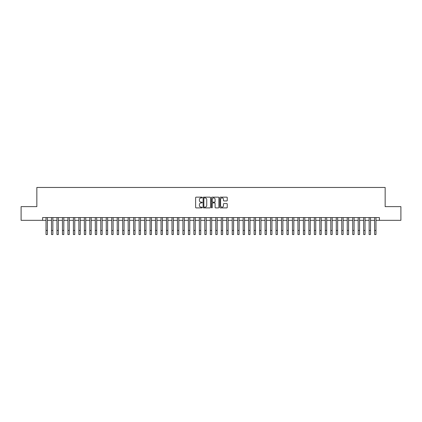 <?xml version="1.0" encoding="UTF-8"?>
<svg xmlns="http://www.w3.org/2000/svg" width="422" height="422" viewBox="0 0 422 422"><rect width="100%" height="100%" fill="white"/><g stroke="black" fill="none" stroke-linecap="round" stroke-linejoin="round"><path stroke-width="0.63" d="M202.238 197.528A0.375 0.375 0 0 0 201.864 197.148L196.151 197.148A0.538 0.538 0 0 0 195.613 197.686L195.613 207.366A0.538 0.538 0 0 0 196.151 207.898L201.864 207.898A0.375 0.375 0 0 0 202.238 207.524A0.375 0.375 0 0 0 201.864 207.149L201.12 207.149A1.72 1.72 0 0 1 199.4 205.43L199.4 204.623A1.72 1.72 0 0 1 201.12 202.903L201.864 202.903A0.375 0.375 0 0 0 202.238 202.523A0.375 0.375 0 0 0 201.864 202.149L201.12 202.149A1.72 1.72 0 0 1 199.4 200.429L199.4 199.622A1.72 1.72 0 0 1 201.12 197.902L201.864 197.902A0.375 0.375 0 0 0 202.238 197.528M226.709 200.941A0.538 0.538 0 0 0 227.247 200.403L227.247 197.686A0.538 0.538 0 0 0 226.709 197.148L220.368 197.148A0.538 0.538 0 0 0 219.83 197.686L219.83 207.366A0.538 0.538 0 0 0 220.368 207.898L226.709 207.898A0.538 0.538 0 0 0 227.247 207.366L227.247 204.084A0.538 0.538 0 0 0 226.709 203.546L223.998 203.546A0.538 0.538 0 0 0 223.46 204.084L223.46 205.709A1.44 1.44 0 0 1 222.019 207.149A1.44 1.44 0 0 1 220.585 205.709L220.585 199.342A1.44 1.44 0 0 1 222.019 197.902A1.44 1.44 0 0 1 223.46 199.342L223.46 200.403A0.538 0.538 0 0 0 223.998 200.941L226.709 200.941M42.596 220.326L21.1 220.326L21.1 206.632L36.846 206.632L36.846 187.463L385.154 187.463L385.154 206.632L400.9 206.632L400.9 220.326L379.404 220.326L379.404 217.583L42.596 217.583L42.596 220.326L46.019 220.326M210.531 197.686A0.538 0.538 0 0 0 209.992 197.148L203.647 197.148A0.538 0.538 0 0 0 203.114 197.686L203.114 207.366A0.538 0.538 0 0 0 203.647 207.898L209.992 207.898A0.538 0.538 0 0 0 210.531 207.366L210.531 197.686M212.008 197.148L218.353 197.148A0.538 0.538 0 0 1 218.886 197.686L218.886 207.366A0.538 0.538 0 0 1 218.353 207.898L215.637 207.898A0.538 0.538 0 0 1 215.099 207.366L215.099 203.441A0.538 0.538 0 0 0 214.561 202.903L212.762 202.903A0.538 0.538 0 0 0 212.224 203.441L212.224 207.524A0.375 0.375 0 0 1 211.849 207.898A0.375 0.375 0 0 1 211.469 207.524L211.469 197.686A0.538 0.538 0 0 1 212.008 197.148M47.385 220.326L51.495 220.326M52.866 220.326L56.97 220.326M58.341 220.326L62.451 220.326M63.817 220.326L67.926 220.326M69.292 220.326L73.402 220.326M74.768 220.326L78.877 220.326M80.249 220.326L84.353 220.326M85.724 220.326L89.833 220.326M91.199 220.326L95.309 220.326M96.675 220.326L100.784 220.326M102.156 220.326L106.26 220.326M107.631 220.326L111.735 220.326M113.107 220.326L117.216 220.326M118.582 220.326L122.691 220.326M124.057 220.326L128.167 220.326M129.538 220.326L133.642 220.326M135.014 220.326L139.118 220.326M140.489 220.326L144.598 220.326M145.965 220.326L150.074 220.326M151.44 220.326L155.549 220.326M156.921 220.326L161.025 220.326M162.396 220.326L166.505 220.326M167.872 220.326L171.981 220.326M173.347 220.326L177.456 220.326M178.828 220.326L182.932 220.326M184.303 220.326L188.407 220.326M189.779 220.326L193.888 220.326M195.254 220.326L199.363 220.326M200.73 220.326L204.839 220.326M206.21 220.326L210.314 220.326M211.686 220.326L215.79 220.326M217.161 220.326L221.27 220.326M222.637 220.326L226.746 220.326M228.112 220.326L232.221 220.326M233.593 220.326L237.697 220.326M239.068 220.326L243.172 220.326M244.544 220.326L248.653 220.326M250.019 220.326L254.128 220.326M255.495 220.326L259.604 220.326M260.975 220.326L265.079 220.326M266.451 220.326L270.56 220.326M271.926 220.326L276.035 220.326M277.402 220.326L281.511 220.326M282.882 220.326L286.986 220.326M288.358 220.326L292.462 220.326M293.833 220.326L297.943 220.326M299.309 220.326L303.418 220.326M304.784 220.326L308.893 220.326M310.265 220.326L314.369 220.326M315.74 220.326L319.844 220.326M321.216 220.326L325.325 220.326M326.691 220.326L330.801 220.326M332.167 220.326L336.276 220.326M337.647 220.326L341.751 220.326M343.123 220.326L347.232 220.326M348.598 220.326L352.708 220.326M354.074 220.326L358.183 220.326M359.549 220.326L363.658 220.326M365.03 220.326L369.134 220.326M370.505 220.326L374.615 220.326M375.981 220.326L379.404 220.326M204.243 197.902A0.375 0.375 0 0 0 203.863 198.277L203.863 206.769A0.375 0.375 0 0 0 204.243 207.149L205.018 207.149A1.72 1.72 0 0 0 206.738 205.43L206.738 199.622A1.72 1.72 0 0 0 205.018 197.902L204.243 197.902M215.099 199.369A1.44 1.44 0 0 0 213.659 197.929A1.44 1.44 0 0 0 212.224 199.369L212.224 201.61A0.538 0.538 0 0 0 212.762 202.149L214.561 202.149A0.538 0.538 0 0 0 215.099 201.61L215.099 199.369M46.019 230.428L47.385 230.428L47.385 234.537L46.019 234.537L46.019 217.583M47.385 230.428L47.385 217.583M51.495 230.428L52.866 230.428L52.866 234.537L51.495 234.537L51.495 217.583M52.866 230.428L52.866 217.583M56.97 230.428L58.341 230.428L58.341 234.537L56.97 234.537L56.97 217.583M58.341 230.428L58.341 217.583M62.451 230.428L63.817 230.428L63.817 234.537L62.451 234.537L62.451 217.583M63.817 230.428L63.817 217.583M67.926 230.428L69.292 230.428L69.292 234.537L67.926 234.537L67.926 217.583M69.292 230.428L69.292 217.583M73.402 230.428L74.768 230.428L74.768 234.537L73.402 234.537L73.402 217.583M74.768 230.428L74.768 217.583M78.877 230.428L80.249 230.428L80.249 234.537L78.877 234.537L78.877 217.583M80.249 230.428L80.249 217.583M84.353 230.428L85.724 230.428L85.724 234.537L84.353 234.537L84.353 217.583M85.724 230.428L85.724 217.583M89.833 230.428L91.199 230.428L91.199 234.537L89.833 234.537L89.833 217.583M91.199 230.428L91.199 217.583M95.309 230.428L96.675 230.428L96.675 234.537L95.309 234.537L95.309 217.583M96.675 230.428L96.675 217.583M100.784 230.428L102.156 230.428L102.156 234.537L100.784 234.537L100.784 217.583M102.156 230.428L102.156 217.583M106.26 230.428L107.631 230.428L107.631 234.537L106.26 234.537L106.26 217.583M107.631 230.428L107.631 217.583M111.735 230.428L113.107 230.428L113.107 234.537L111.735 234.537L111.735 217.583M113.107 230.428L113.107 217.583M117.216 230.428L118.582 230.428L118.582 234.537L117.216 234.537L117.216 217.583M118.582 230.428L118.582 217.583M122.691 230.428L124.057 230.428L124.057 234.537L122.691 234.537L122.691 217.583M124.057 230.428L124.057 217.583M128.167 230.428L129.538 230.428L129.538 234.537L128.167 234.537L128.167 217.583M129.538 230.428L129.538 217.583M133.642 230.428L135.014 230.428L135.014 234.537L133.642 234.537L133.642 217.583M135.014 230.428L135.014 217.583M139.118 230.428L140.489 230.428L140.489 234.537L139.118 234.537L139.118 217.583M140.489 230.428L140.489 217.583M144.598 230.428L145.965 230.428L145.965 234.537L144.598 234.537L144.598 217.583M145.965 230.428L145.965 217.583M150.074 230.428L151.44 230.428L151.44 234.537L150.074 234.537L150.074 217.583M151.44 230.428L151.44 217.583M155.549 230.428L156.921 230.428L156.921 234.537L155.549 234.537L155.549 217.583M156.921 230.428L156.921 217.583M161.025 230.428L162.396 230.428L162.396 234.537L161.025 234.537L161.025 217.583M162.396 230.428L162.396 217.583M166.505 230.428L167.872 230.428L167.872 234.537L166.505 234.537L166.505 217.583M167.872 230.428L167.872 217.583M171.981 230.428L173.347 230.428L173.347 234.537L171.981 234.537L171.981 217.583M173.347 230.428L173.347 217.583M177.456 230.428L178.828 230.428L178.828 234.537L177.456 234.537L177.456 217.583M178.828 230.428L178.828 217.583M182.932 230.428L184.303 230.428L184.303 234.537L182.932 234.537L182.932 217.583M184.303 230.428L184.303 217.583M188.407 230.428L189.779 230.428L189.779 234.537L188.407 234.537L188.407 217.583M189.779 230.428L189.779 217.583M193.888 230.428L195.254 230.428L195.254 234.537L193.888 234.537L193.888 217.583M195.254 230.428L195.254 217.583M199.363 230.428L200.73 230.428L200.73 234.537L199.363 234.537L199.363 217.583M200.73 230.428L200.73 217.583M204.839 230.428L206.21 230.428L206.21 234.537L204.839 234.537L204.839 217.583M206.21 230.428L206.21 217.583M210.314 230.428L211.686 230.428L211.686 234.537L210.314 234.537L210.314 217.583M211.686 230.428L211.686 217.583M215.79 230.428L217.161 230.428L217.161 234.537L215.79 234.537L215.79 217.583M217.161 230.428L217.161 217.583M221.27 230.428L222.637 230.428L222.637 234.537L221.27 234.537L221.27 217.583M222.637 230.428L222.637 217.583M226.746 230.428L228.112 230.428L228.112 234.537L226.746 234.537L226.746 217.583M228.112 230.428L228.112 217.583M232.221 230.428L233.593 230.428L233.593 234.537L232.221 234.537L232.221 217.583M233.593 230.428L233.593 217.583M237.697 230.428L239.068 230.428L239.068 234.537L237.697 234.537L237.697 217.583M239.068 230.428L239.068 217.583M243.172 230.428L244.544 230.428L244.544 234.537L243.172 234.537L243.172 217.583M244.544 230.428L244.544 217.583M248.653 230.428L250.019 230.428L250.019 234.537L248.653 234.537L248.653 217.583M250.019 230.428L250.019 217.583M254.128 230.428L255.495 230.428L255.495 234.537L254.128 234.537L254.128 217.583M255.495 230.428L255.495 217.583M259.604 230.428L260.975 230.428L260.975 234.537L259.604 234.537L259.604 217.583M260.975 230.428L260.975 217.583M265.079 230.428L266.451 230.428L266.451 234.537L265.079 234.537L265.079 217.583M266.451 230.428L266.451 217.583M270.56 230.428L271.926 230.428L271.926 234.537L270.56 234.537L270.56 217.583M271.926 230.428L271.926 217.583M276.035 230.428L277.402 230.428L277.402 234.537L276.035 234.537L276.035 217.583M277.402 230.428L277.402 217.583M281.511 230.428L282.882 230.428L282.882 234.537L281.511 234.537L281.511 217.583M282.882 230.428L282.882 217.583M286.986 230.428L288.358 230.428L288.358 234.537L286.986 234.537L286.986 217.583M288.358 230.428L288.358 217.583M292.462 230.428L293.833 230.428L293.833 234.537L292.462 234.537L292.462 217.583M293.833 230.428L293.833 217.583M297.943 230.428L299.309 230.428L299.309 234.537L297.943 234.537L297.943 217.583M299.309 230.428L299.309 217.583M303.418 230.428L304.784 230.428L304.784 234.537L303.418 234.537L303.418 217.583M304.784 230.428L304.784 217.583M308.893 230.428L310.265 230.428L310.265 234.537L308.893 234.537L308.893 217.583M310.265 230.428L310.265 217.583M314.369 230.428L315.74 230.428L315.74 234.537L314.369 234.537L314.369 217.583M315.74 230.428L315.74 217.583M319.844 230.428L321.216 230.428L321.216 234.537L319.844 234.537L319.844 217.583M321.216 230.428L321.216 217.583M325.325 230.428L326.691 230.428L326.691 234.537L325.325 234.537L325.325 217.583M326.691 230.428L326.691 217.583M330.801 230.428L332.167 230.428L332.167 234.537L330.801 234.537L330.801 217.583M332.167 230.428L332.167 217.583M336.276 230.428L337.647 230.428L337.647 234.537L336.276 234.537L336.276 217.583M337.647 230.428L337.647 217.583M341.751 230.428L343.123 230.428L343.123 234.537L341.751 234.537L341.751 217.583M343.123 230.428L343.123 217.583M347.232 230.428L348.598 230.428L348.598 234.537L347.232 234.537L347.232 217.583M348.598 230.428L348.598 217.583M352.708 230.428L354.074 230.428L354.074 234.537L352.708 234.537L352.708 217.583M354.074 230.428L354.074 217.583M358.183 230.428L359.549 230.428L359.549 234.537L358.183 234.537L358.183 217.583M359.549 230.428L359.549 217.583M363.658 230.428L365.03 230.428L365.03 234.537L363.658 234.537L363.658 217.583M365.03 230.428L365.03 217.583M369.134 230.428L370.505 230.428L370.505 234.537L369.134 234.537L369.134 217.583M370.505 230.428L370.505 217.583M374.615 230.428L375.981 230.428L375.981 234.537L374.615 234.537L374.615 217.583M375.981 230.428L375.981 217.583"/></g></svg>
